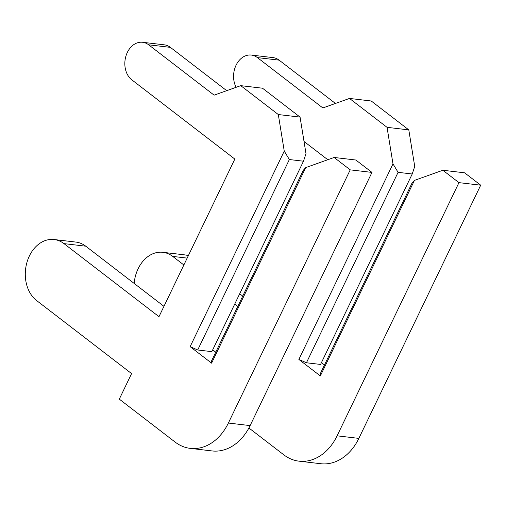 <?xml version="1.0" encoding="UTF-8"?>
<svg xmlns="http://www.w3.org/2000/svg" width="506" height="506" viewBox="0 0 506 506"><rect width="100%" height="100%" fill="white"/><g stroke="black" fill="none" stroke-linecap="round" stroke-linejoin="round"><path stroke-width="0.76" d="M412.036 183.064L320.387 373.504L320.336 375.945L414.446 180.395L412.036 183.064M248.901 427.975L283.834 454.843A50.442 38.285 -83.3 0 0 299.014 461.162A50.442 38.285 -83.3 0 0 337.104 435.824L458.955 182.634L442.858 170.256L414.446 180.395M442.858 170.256L464.603 172.812L480.7 185.19L358.849 438.386A50.442 38.285 -83.3 0 1 320.76 463.717L299.014 461.162M412.219 173.994L320.57 364.434L306.434 362.77L398.089 172.331L412.219 173.994L414.73 166.442L408.797 129.89L371.233 100.998L349.488 98.436L322.853 107.949L257.39 57.595A20.177 15.313 -83.3 0 0 251.318 55.065A20.177 15.313 -83.3 0 0 235.992 65.382A20.177 15.313 -83.3 0 0 236.138 87.298M324.491 364.971L321.436 362.625M188.333 255.688A32.789 24.889 -83.3 0 0 184.608 254.866L162.862 252.304A32.789 24.889 -83.3 0 0 134.172 283.436M242.747 296.099L239.699 293.752M335.434 103.458L279.135 60.151A20.177 15.313 -83.3 0 0 273.063 57.621L251.318 55.065M398.089 172.331L392.985 163.887L387.046 127.329L408.797 129.89M320.336 375.945L298.869 359.437L392.985 163.887M387.046 127.329L349.488 98.436M304.011 141.446L327.787 159.732M237.769 306.44L234.721 304.093M183.861 264.973L172.729 256.415A32.789 24.889 -83.3 0 0 162.862 252.304M306.434 362.77L298.869 359.437M458.955 182.634L480.7 185.19M303.303 170.275L211.653 360.715L211.603 363.156L305.713 167.612L303.303 170.275M278.313 114.546L300.064 117.101L305.997 153.66L303.486 161.205L289.356 159.542L284.252 151.098L278.313 114.546L240.755 85.653L214.12 95.16L148.656 44.806A20.177 15.313 -83.3 0 0 142.584 42.283A20.177 15.313 -83.3 0 0 125.855 56.337A20.177 15.313 -83.3 0 0 131.8 79.834L234.828 159.074L158.979 316.68L63.996 243.626A32.789 24.889 -83.3 0 0 54.129 239.521A32.789 24.889 -83.3 0 0 26.951 262.367A32.789 24.889 -83.3 0 0 36.609 300.545L131.585 373.592L119.296 399.133L175.101 442.054A50.442 38.285 -83.3 0 0 190.281 448.379A50.442 38.285 -83.3 0 0 228.37 423.041L350.222 169.852L334.124 157.467L305.713 167.612M334.124 157.467L355.87 160.022L371.967 172.407L250.116 425.597A50.442 38.285 -83.3 0 1 212.027 450.935L190.281 448.379M215.758 352.182L212.71 349.836M163.95 306.339L85.742 246.188A32.789 24.889 -83.3 0 0 75.875 242.077L54.129 239.521M226.701 90.669L170.402 47.368A20.177 15.313 -83.3 0 0 164.33 44.838L142.584 42.283M300.064 117.101L262.5 88.208L240.755 85.653M303.486 161.205L211.837 351.645L197.701 349.988L190.136 346.648L211.603 363.156M289.356 159.542L197.701 349.988M284.252 151.098L190.136 346.648M350.222 169.852L371.967 172.407M257.39 57.595L279.135 60.151M172.729 256.415L187.163 258.111M337.104 435.824L358.849 438.386M148.656 44.806L170.402 47.368M63.996 243.626L85.742 246.188M228.37 423.041L250.116 425.597"/></g></svg>
